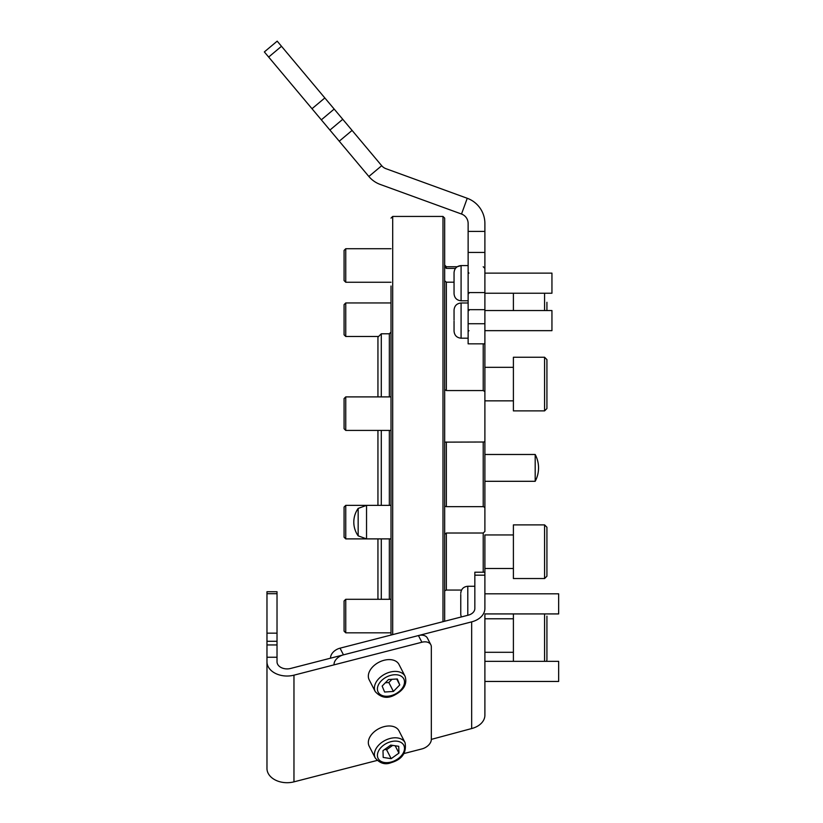 <?xml version="1.0" encoding="UTF-8"?>
<svg xmlns="http://www.w3.org/2000/svg" width="823" height="823" viewBox="0 0 823 823"><rect width="100%" height="100%" fill="white"/><g stroke="black" fill="none" stroke-linecap="round" stroke-linejoin="round"><path stroke-width="1.23" d="M444.667 348.222L444.667 362.285M442.99 621.674L442.99 216.439L444.667 218.116L444.667 621.242M391.018 635.047L391.018 286.013M377.942 505.363L377.942 430.419M377.942 396.892L377.942 337.142L381.296 333.788L381.296 396.892M381.296 430.419L381.296 505.363M513.398 534.95L484.891 534.95L484.891 572.222L484.891 568.477L513.398 568.477M391.018 503.038L391.018 505.363L345.753 505.363L345.753 538.89L344.076 537.213L344.076 507.04L345.753 505.363M391.018 633.669L391.018 573.508M345.753 538.89L366.544 538.89L366.544 505.363L358.159 508.419L358.159 535.845L366.544 538.89L391.018 538.89L391.018 526.463M483.214 572.222L483.214 533.016L484.891 531.463L484.891 507.39L483.214 506.659L483.214 442.013L484.891 441.776L484.891 391.625L483.214 390.565L446.344 390.565L444.667 389.608M483.214 533.016L446.344 533.016L446.344 590.06L444.667 590.801M444.667 534.322L446.344 533.016M483.214 442.013L444.667 442.136L444.667 538.386M484.891 471.363L484.891 496.094M455.448 268.401L446.344 268.401L444.667 266.693M444.667 236.993L444.667 280.766L446.344 282.186L454.049 282.186M484.891 391.625L484.891 343.839L468.133 343.839L468.133 323.727L484.891 323.727L484.891 348.222M391.018 324.283L391.018 337.327M391.018 418.218L391.018 431.262M446.344 442.013L446.344 506.659L483.214 506.659M461.549 590.06L446.344 590.06M444.667 587.571L444.667 573.508M444.667 421.037L444.667 385.164M391.018 362.285L391.018 332.111L389.341 333.788L389.341 396.892M381.296 538.89L381.296 599.298M378.59 599.298L377.942 598.65L377.942 538.89M484.891 481.301L535.187 481.301L535.187 454.481L484.891 454.481L484.891 400.842L513.398 400.842M513.398 367.315L484.891 367.315L484.891 358.931M484.891 441.776L484.891 507.39M446.344 506.659L444.667 506.186M339.251 141.196L368.858 176.482A26.82 26.82 0 0 0 380.236 184.445L461.518 214.031L467.248 198.281L385.966 168.694A10.061 10.061 0 0 1 381.707 165.711L352.09 130.415L339.251 141.196L264.348 51.921L277.186 41.15L281.497 46.283L268.658 57.065M329.92 130.075L342.759 119.294L334.179 109.068L321.33 119.839M311.999 108.718L324.838 97.947L281.497 46.283M324.838 97.947L334.179 109.068M342.759 119.294L352.09 130.415M461.518 214.031A10.061 10.061 0 0 1 468.133 223.486L468.133 231.407L484.891 231.407L484.891 252.435L468.133 252.435L468.133 231.407M467.248 198.281A26.82 26.82 0 0 1 484.891 223.486L484.891 231.407M484.891 323.727L484.891 309.674L468.133 309.674L468.133 252.435M468.133 323.727L468.133 309.674M468.133 292.566L484.891 292.566L484.891 309.674M484.891 292.566L484.891 252.435M454.049 320.075L454.049 310.034C454.471 305.765 456.816 303.42 461.086 302.998L461.086 338.202C456.816 337.78 454.471 335.434 454.049 331.165L454.049 321.135M484.891 330.661L551.945 330.661L551.945 310.538L484.891 310.538M454.049 284.326L454.049 272.619C454.471 268.339 456.816 265.994 461.086 265.582L461.086 300.786C456.816 300.364 454.471 298.019 454.049 293.739L454.049 282.032M484.891 293.235L551.945 293.235L551.945 273.123L484.891 273.123M330.579 657.721A10.061 6.687 -27.2 0 1 340.033 648.174L343.469 654.851A10.061 6.687 152.8 0 0 334.025 664.398M474.84 575.174L474.84 572.222L484.891 572.222L484.891 575.174L474.84 575.174L474.84 608.495A10.061 7.109 180 0 1 468.215 615.182L340.033 648.174M484.891 575.174L484.891 608.495A20.112 14.228 180 0 1 471.661 621.869L343.469 654.851M484.891 614.935L484.891 715.187A20.112 14.228 180 0 1 471.661 728.55L431.334 739.383L431.334 646.919A10.061 6.687 152.8 0 0 430.83 644.748A10.061 6.687 152.8 0 0 421.89 642.238L418.444 635.562A10.061 6.687 -27.2 0 1 427.394 638.072L430.83 644.748M277.022 593.692L266.971 593.692L266.971 591.727L277.022 591.727L277.022 661.795A10.061 7.109 0 0 0 290.519 668.482L418.444 635.562M277.022 657.248L266.971 657.248L266.971 661.795A20.112 14.228 0 0 0 293.965 675.169L421.89 642.238M266.971 661.795L266.971 768.487A20.112 14.228 0 0 0 293.965 781.85L377.129 760.442M403.939 753.549L421.89 748.93A10.061 6.687 152.8 0 0 431.334 739.383M266.971 657.248L266.971 644.954L277.022 644.954M277.022 641.282L266.971 641.282L266.971 644.954M266.971 641.282L266.971 633.165L277.022 633.165M266.971 593.692L266.971 633.165M375.257 691.608L369.177 679.798A16.769 11.141 -27.2 0 1 379.825 661.805A16.769 11.141 -27.2 0 1 398.99 664.449L405.06 676.259A16.769 11.141 -27.2 0 0 385.905 673.615A16.769 11.141 -27.2 0 0 375.257 691.608C381.018 697.873 387.54 698.974 394.814 694.931C404.011 690.003 407.426 683.779 405.06 676.259M397.314 678.965L388.507 679.531L382.15 686.063L384.608 692.02L393.415 691.443L399.772 684.921L397.314 678.965M396.727 678.996L399.772 684.921M385.359 682.761L388.837 682.534L391.974 679.304M388.837 682.534L393.415 691.443M375.257 757.983L369.177 746.173A16.769 11.141 -27.2 0 1 383.703 726.75A16.769 11.141 -27.2 0 1 398.99 730.834L405.06 742.644A16.769 11.141 -27.2 0 0 389.783 738.56A16.769 11.141 -27.2 0 0 375.257 757.983C379.917 763.446 385.205 765.009 391.1 762.684C402.087 759.464 406.737 752.778 405.06 742.644M398.723 746.307L390.74 745.082L382.983 750.648L383.199 757.438L391.172 758.662L398.939 753.096L398.723 746.307M395.174 745.761L398.939 753.096M384.65 749.455L386.594 749.743L392.684 745.381M386.594 749.743L391.172 758.662M460.757 594.473L460.757 614.431L460.757 594.473M484.891 613.927L558.652 613.927L558.652 593.815L484.891 593.815M484.891 681.454L558.652 681.454L558.652 661.342L484.891 661.342M345.753 430.419L344.076 428.752L344.076 398.569L345.753 396.892L345.753 430.419L391.018 430.419M344.076 280.571L344.076 250.398L345.753 248.721L345.753 282.248L344.076 280.571M344.076 334.807L344.076 304.633L345.753 302.957L345.753 336.484L344.076 334.807M345.753 632.825L344.076 631.148L344.076 600.975L345.753 599.298L345.753 632.825L391.018 632.825M546.925 406.696L546.925 398.383M546.925 369.764L546.925 408.547L544.579 410.893L544.579 357.254L546.925 359.6L546.925 369.764L546.925 359.6L544.579 357.254L513.398 357.254L513.398 410.893L544.579 410.893L546.925 408.547M546.925 386.11L546.925 371.801M513.398 310.538L513.398 293.235M546.925 302.288L546.925 310.538M546.925 529.096L546.925 537.398L546.925 529.096M546.925 566.029L546.925 537.398M546.925 616.129L546.925 660.005L546.925 616.129M513.398 661.342L513.398 613.927M546.925 527.234L546.925 576.193L544.579 578.538L544.579 524.889L546.925 527.234L544.579 524.889L513.398 524.889L513.398 578.538L544.579 578.538L546.925 576.193M442.99 216.439L392.694 216.439L392.694 634.615M389.341 599.298L389.341 538.89M389.341 505.363L389.341 430.419M468.133 265.582L461.086 265.582L457.228 266.734L446.344 266.734L446.344 268.401M446.344 282.186L446.344 390.565M483.214 390.565L483.214 343.839M368.858 176.482L381.707 165.711M471.661 621.869L471.661 728.55M293.965 675.169L293.965 781.85M387.304 676.619A14.413 9.578 152.8 0 0 377.922 691.608A14.413 9.578 152.8 0 0 394.618 694.365A14.413 9.578 152.8 0 0 404 679.376A14.413 9.578 152.8 0 0 387.304 676.619M390.637 741.76A14.413 9.578 152.8 0 0 377.418 755.596A14.413 9.578 152.8 0 0 391.285 761.985A14.413 9.578 152.8 0 0 404.505 748.148A14.413 9.578 152.8 0 0 390.637 741.76M474.84 586.264L467.793 586.264L467.793 615.295M544.579 310.538L544.579 293.235M544.579 661.342L544.579 613.927M392.694 216.439L391.018 218.116M381.296 333.788L389.341 333.788M483.214 266.734L484.891 268.411M446.344 266.734L444.667 265.057M468.966 330.661L468.133 331.494M468.133 302.998L461.086 302.998M468.133 338.202L461.086 338.202M468.966 310.538L468.133 309.705M468.966 293.235L468.133 294.078M468.133 300.786L461.086 300.786M468.966 273.123L468.133 272.279M391.1 762.684L400.472 757.592M467.793 586.264C463.524 586.686 461.168 589.031 460.757 593.311M461.23 616.983L460.757 614.431M391.018 396.892L345.753 396.892M391.018 282.248L345.753 282.248M391.018 248.721L345.753 248.721M378.59 336.484L345.753 336.484M391.018 302.957L345.753 302.957M391.018 599.298L345.753 599.298M358.159 508.419A23.754 23.754 0 0 0 358.159 535.845M513.398 618.773L484.891 618.773M513.398 652.3L484.891 652.3M546.503 661.342L546.925 660.005M535.187 481.301A28.496 28.496 0 0 0 535.187 454.481"/></g></svg>
